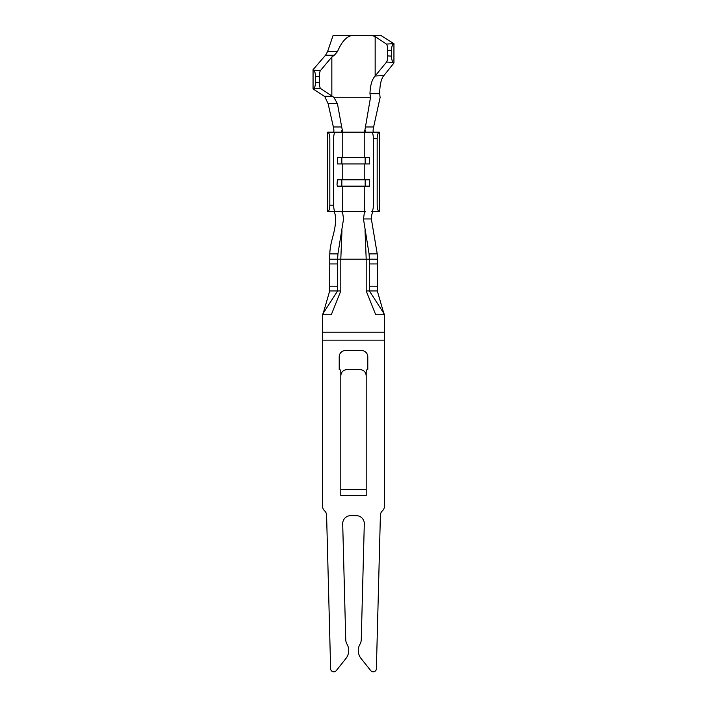 <?xml version="1.0" encoding="UTF-8"?>
<svg xmlns="http://www.w3.org/2000/svg" width="707" height="707" viewBox="0 0 707 707"><rect width="100%" height="100%" fill="white"/><g stroke="black" fill="none" stroke-linecap="round" stroke-linejoin="round"><path stroke-width="1.06" d="M373.34 138.537A6.354 1.644 -90 0 0 371.696 132.191L379.367 132.191L379.367 211.57C378.104 211.375 377.37 209.263 377.176 205.216L377.176 138.537L373.34 138.537L373.34 205.216A6.354 1.644 -90 0 1 371.696 211.57L373.588 211.57C372.315 212.038 371.573 214.504 371.352 218.958L377.229 253.884L377.308 259.195L377.264 254.988M335.304 211.57L327.633 211.57L327.633 132.191L335.304 132.191A6.354 1.644 90 0 0 333.66 138.537L333.66 205.216A6.354 1.644 90 0 0 335.304 211.57L365.36 211.57L364.299 213.16L363.46 218.958L369.063 253.884L377.229 253.884M327.633 132.191C328.896 132.377 329.63 134.489 329.824 138.537L329.824 205.216L333.66 205.216M327.633 211.57C328.896 211.375 329.63 209.263 329.824 205.216M379.367 132.191C378.104 132.377 377.37 134.489 377.176 138.537M325.096 97.274L328.11 103.708L333.368 126.977L341.684 126.977L342.762 132.191L342.762 157.59L364.238 157.59L364.238 132.191L335.304 132.191M342.762 157.59L337.425 157.59L337.425 163.936L369.575 163.936L369.575 157.59L364.238 157.59M371.696 132.191L364.238 132.191L364.936 129.955L365.572 132.191L373.791 132.191C372.942 131.97 372.881 130.229 373.632 126.977L380.154 97.274M364.238 179.817L369.575 179.817L369.575 186.162L337.425 186.162L337.009 184.58L337.425 179.817L364.238 179.817L364.238 163.936M369.063 253.884L369.372 259.195L377.308 259.195L377.317 290.939L384.458 315.649L384.458 506.15A6.354 6.354 0 0 1 382.425 510.799A6.354 6.354 0 0 0 380.401 515.288L376.38 668.725A3.173 3.173 0 0 1 370.724 670.616L361.038 658.447A12.699 12.699 0 0 1 359.987 644.183A9.527 9.527 0 0 0 361.259 639.667L364.299 523.816A7.936 7.936 0 0 0 356.363 515.668L350.637 515.668A7.936 7.936 0 0 0 342.701 523.816L345.741 639.667A9.527 9.527 0 0 0 347.013 644.183A12.699 12.699 0 0 1 345.962 658.447L336.276 670.616A3.173 3.173 0 0 1 330.62 668.725L326.599 515.288A6.354 6.354 0 0 0 324.575 510.799A6.354 6.354 0 0 1 322.542 506.15L322.542 315.649L329.683 290.939L329.771 253.884C330.443 239.602 335.418 233.142 335.648 218.958C335.436 214.513 334.685 212.056 333.412 211.57L341.64 211.57L342.701 213.16L342.762 186.162M379.367 211.57L371.696 211.57M329.736 254.988L329.683 259.195L337.628 259.195L337.937 253.884L329.771 253.884M337.937 253.884L343.54 218.958L342.701 213.16M329.683 286.176L337.628 286.176L337.628 259.195L377.308 259.195M377.317 290.939L369.372 290.939L384.219 313.961M322.781 313.961L337.628 290.939L329.683 290.939M323.514 313.219L322.807 314.756M322.542 314.756L331.274 314.756L340.801 290.939L337.628 290.939L337.628 286.176M377.317 263.95L369.372 263.95L369.372 290.939L366.199 290.939L375.726 314.756L384.458 314.756M384.193 314.756L383.486 313.219M369.372 263.95L369.372 259.195M342.064 129.955L341.428 132.191L333.209 132.191C334.058 131.97 334.119 130.238 333.368 126.977M380.074 97.266L379.712 93.678L369.964 93.678L370.53 97.266L333.828 97.266L320.589 88.534C319.829 87.765 319.423 85.671 319.37 82.242L315.499 82.383L315.499 76.506C315.428 73.387 314.818 71.283 313.687 70.179L320.421 70.603L331.839 56.958L334.358 55.226L337.539 51.54C341.711 41.536 346.748 36.145 352.643 35.385M370.539 97.266L364.936 129.955M328.11 103.708L337.451 103.708L333.828 97.266M332.688 96.293L324.363 96.293L325.167 97.257M341.684 126.977L337.451 103.708M324.363 96.293L313.06 88.932L313.06 69.675L325.529 55.226L327.606 51.54L333.112 35.35L380.693 35.35L393.94 43.657L393.94 62.985L382.894 76.833C380.79 80.571 379.73 86.192 379.712 93.678M320.589 88.534L313.06 88.932M313.06 69.675L313.687 70.179M371.484 35.35L375.161 36.587L386.42 44.064C387.18 44.841 387.577 46.936 387.63 50.356L391.501 50.215L391.501 56.145C391.572 59.238 392.173 61.35 393.304 62.463L393.94 62.985M386.42 44.064L393.94 43.657M383.627 75.561L375.161 76.02C371.997 79.343 370.265 85.229 369.964 93.678M313.413 88.782C314.703 87.951 315.402 85.812 315.499 82.383M320.421 70.603C319.758 71.61 319.405 73.661 319.37 76.745L319.37 82.242M393.587 43.816C392.297 44.656 391.598 46.786 391.501 50.215M375.479 75.561L386.579 62.03C387.25 61.005 387.595 58.964 387.63 55.888L387.63 50.356M366.199 427.806L366.199 371.113A1.591 1.591 0 0 1 367.79 369.531L367.79 356.832A6.354 6.354 0 0 0 361.436 350.478L345.564 350.478A6.354 6.354 0 0 0 339.21 356.832L339.21 369.531A1.591 1.591 0 0 1 340.801 371.113L340.801 427.806M384.458 340.155L322.542 340.155M384.458 332.219L322.542 332.219M384.458 316.595L384.21 314.827M322.79 314.827L322.542 316.595M340.801 495.625L340.801 375.877C341.119 372.05 343.231 369.938 347.146 369.531L359.854 369.531C363.769 369.938 365.881 372.05 366.199 375.877L366.199 495.625L340.801 495.625M365.157 157.59L365.157 163.936M341.843 157.59L341.843 163.936M364.238 186.162L364.299 213.16M342.762 179.817L342.762 163.936M365.157 179.817L365.157 186.162M341.843 179.817L341.843 186.162M363.46 218.958L371.352 218.958M340.801 290.939L340.801 259.195L341.976 230.623M366.199 290.939L366.199 259.195L365.024 230.623M337.628 263.95L329.683 263.95M369.372 286.176L377.317 286.176M365.316 126.977L373.632 126.977M334.358 55.226L325.529 55.226M337.539 51.54L327.606 51.54M375.161 76.02L375.161 36.587M331.839 56.958L331.839 95.869M315.499 76.506L319.37 76.745M393.304 62.463L386.579 62.03M387.63 55.888L391.501 56.145M340.801 489.58L366.199 489.58"/></g></svg>
